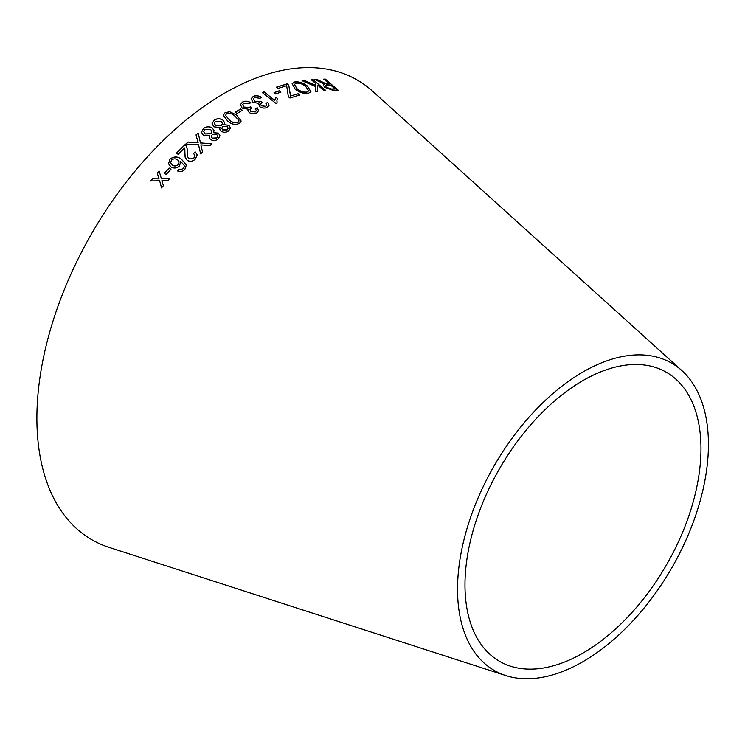 <?xml version="1.0" encoding="UTF-8"?>
<svg xmlns="http://www.w3.org/2000/svg" width="745" height="745" viewBox="0 0 745 745"><rect width="100%" height="100%" fill="white"/><g stroke="black" fill="none" stroke-linecap="round" stroke-linejoin="round"><path stroke-width="1.12" d="M505.846 675.575L109.161 547.407A265.406 153.237 -60 0 1 91.859 233.269A265.406 153.237 -60 0 1 372.565 91.179L681.908 370.628A177.403 102.428 -60 0 1 695.709 515.289A177.403 102.428 -60 0 1 582.981 661.672A177.403 102.428 -60 0 1 505.846 675.575A177.403 102.428 -60 0 1 494.28 465.606A177.403 102.428 -60 0 1 681.908 370.628M150.602 180.933L159.654 180.811L161.544 187.861L163.388 185.71L161.907 180.635L167.672 180.802L169.618 178.604L161.367 178.66L159.169 171.117L157.279 173.25L159.085 178.837L152.492 178.725L150.602 180.933M164.282 173.343L166.098 174.572L170.931 169.264L169.106 168.035L164.282 173.343M170.912 166.861C173.864 168.659 176.723 168.379 179.498 166.033L180.681 161.432L184.117 165.269L184.294 166.657L183.447 168.379L181.082 169.525L178.93 169.115L177.496 170.894C180.253 172.076 182.702 171.601 184.834 169.478L186.399 164.943L181.556 159.328C177.757 156.264 173.864 156.208 169.888 159.179L168.547 163.835L170.912 166.861M195.348 152.008L193.504 153.489L194.967 155.5L193.905 158.005L188.876 158.741L187.358 156.171L187.153 148.758L186.157 145.629L185.086 144.605L176.444 153.163L178.185 154.336L184.592 147.948L185.114 157.167L187.191 160.371C190.152 161.879 192.871 161.442 195.367 159.048L197.211 154.867L195.348 152.008L193.514 153.572M188.01 142.006L185.812 144.018L198.561 144.8L200.647 153.908L202.584 152.138L200.871 144.865L209.885 145.638L212.008 143.804L200.489 142.91L198.161 133.048L196.019 134.892L198.123 142.761L188.01 142.006L185.822 144.102M210.528 139.548C213.256 141.029 215.827 140.824 218.238 138.933L220.017 135.823L218.397 133.122L213.415 132.684L214.076 130.664L212.334 128C209.224 126.203 206.263 126.371 203.441 128.503L201.476 132.247L203.366 135.339L209.615 135.823L209.196 137.415L210.528 139.548M220.93 131.167C223.612 132.703 226.182 132.61 228.641 130.887L230.484 128.038L228.939 125.3L223.984 124.666L224.692 122.823L223.006 120.131C219.952 118.269 216.991 118.306 214.122 120.243L212.064 123.642L213.88 126.827L220.12 127.535L219.654 128.997L220.93 131.167M236.714 115.056L229.59 111.703L225.009 112.737L223.314 115.205L227.765 121.193C231.313 124.387 235.224 125.123 239.499 123.409L241.166 121.035L236.714 115.056L229.59 111.703M235.355 112.197L237.078 113.51L242.33 110.26L240.607 108.956L235.355 112.197M256.783 112.905L258.562 110.744L257.304 107.82L255.312 108.528L256.336 110.66L255.339 111.852L250.907 111.499L249.985 109.692L251.68 107.96L250.367 106.703L249.361 107.531L243.95 107.038L242.702 104.635L243.876 103.164L249.314 103.723L250.767 102.614C247.796 100.948 245.031 100.771 242.47 102.084L240.439 104.626L242.19 108.137L248.206 109.217L247.899 110.148L249.128 112.495C251.763 114.069 254.315 114.199 256.783 112.905M258.422 104.365L258.757 103.471L259.586 106.628C262.184 108.248 264.726 108.509 267.222 107.392L269.047 105.455L267.874 102.605L265.872 103.173L266.831 105.259L265.807 106.33L261.393 105.762L260.517 104.002L262.259 102.438L260.983 101.18L259.958 101.916L254.585 101.171L253.412 98.815L254.622 97.483L260.014 98.303L261.495 97.325C258.589 95.584 255.842 95.267 253.244 96.384L251.158 98.675L252.797 102.121L258.757 103.471L258.44 104.309M274.7 100.324L264.047 91.859L262.361 92.594L276.022 103.453L277.112 102.978L276.907 100.23L277.652 98.582L276.041 97.297L274.663 100.435L264.047 91.859M274.058 92.631L275.697 93.982L280.912 92.11L279.263 90.76L274.058 92.631M288.362 96.729L289.935 98.023L299.658 95.015L298.093 93.73L290.531 96.012L288.771 85.191L287.142 83.85L276.414 87.146L277.978 88.441L286.667 85.722L288.362 96.729M294.685 81.959L292.142 83.71L295.216 89.186C299.527 92.557 303.941 93.935 308.439 93.302L310.926 91.747L307.601 86.187C303.336 82.835 299.034 81.428 294.685 81.959L292.115 83.785M302.079 80.739L315.526 86.513L315.303 91.747L317.659 91.393L317.659 85.144L324.094 90.629L325.779 90.48L312.798 79.426L311.103 79.575L315.61 83.412L315.573 85.396L304.37 80.395L302.079 80.739M320.75 81.447L316.411 79.203L314.269 79.305L324.727 84.157L323.265 84.911L324.606 87.305L332.624 90.182L338.165 90.219L325.407 79.138L323.768 79.1L329.43 84.027L326.534 83.962L316.411 79.203M582.981 653.067A166.871 96.347 -60 0 1 510.418 666.151A166.871 96.347 -60 0 1 499.541 468.642A166.871 96.347 -60 0 1 676.032 379.307A166.871 96.347 -60 0 1 689.013 515.382A166.871 96.347 -60 0 1 582.981 653.067M329.43 84.027L326.468 84.083L320.695 81.559M316.355 79.315L314.213 79.417M323.246 84.977L324.727 84.157M338.1 90.341L325.407 79.138M325.341 79.259L323.703 79.221M326.291 87.351L325.546 85.749L330.892 85.293L335.12 88.962L331.087 89.083L326.291 87.351L325.518 85.815M335.12 88.962L331.143 88.962L326.357 87.23M315.573 85.396L304.314 80.516L302.023 80.86M317.612 91.514L317.659 85.144M325.723 90.592L312.798 79.426M312.732 79.547L311.047 79.696M310.898 91.812L307.555 86.308C303.29 82.956 298.987 81.54 294.638 82.08M308.672 90.918L306.865 92.175C303.448 92.557 300.161 91.439 297.004 88.832L294.405 84.464M306.912 92.054C303.494 92.436 300.207 91.318 297.05 88.72L294.433 84.399L296.203 83.198C299.49 82.844 302.694 83.952 305.813 86.504L308.691 90.862L306.865 92.175M299.62 95.136L298.093 93.73M298.047 93.842L290.531 96.012M290.494 96.133L288.771 85.191M288.734 85.312L287.142 83.85M287.095 83.962L276.376 87.267M280.874 92.231L279.226 90.881L274.02 92.743M277.624 98.694L276.013 97.418L274.905 99.439M264.019 91.97L262.333 92.706M277.056 103.006L276.898 100.286M269.029 105.511L267.874 102.605M267.846 102.717L265.844 103.276M266.812 105.315L265.807 106.33M265.779 106.433L261.393 105.762M261.374 105.874L260.508 104.049M262.231 102.549L260.983 101.18M260.955 101.292L259.958 101.916M259.93 102.028L254.585 101.171M254.557 101.283L253.393 98.871M261.467 97.437C258.562 95.695 255.814 95.379 253.226 96.496L253.244 96.384M253.226 96.496L251.149 98.731M258.552 110.8L257.304 107.82M257.286 107.932L255.293 108.64M256.327 110.716L255.339 111.852M255.321 111.955L250.907 111.499M250.888 111.601L249.975 109.748M251.661 108.062L250.367 106.703M250.339 106.805L249.361 107.531M249.342 107.634L243.95 107.038M243.932 107.14L242.693 104.691M250.748 102.726C247.778 101.05 245.012 100.873 242.451 102.195L242.47 102.084M242.451 102.195L240.43 104.682M247.899 110.204L248.206 109.217M242.311 110.362L240.588 109.059L235.346 112.299M241.166 121.081L236.696 115.158M229.581 111.806L225.009 112.737M224.999 112.83L223.314 115.261M238.949 121.118L238.903 120.327L238.074 122.329C234.815 123.204 231.956 122.422 229.497 119.973L225.558 115.363L226.433 113.789C229.683 112.961 232.533 113.761 234.982 116.211L238.903 120.327M238.894 120.429L238.065 122.431C234.805 123.307 231.946 122.525 229.488 120.075L225.549 115.41M220.12 127.535L219.654 129.043M230.475 128.084L228.939 125.3M228.939 125.402L223.984 124.666M224.683 122.869L223.006 120.131M222.997 120.224C219.943 118.371 216.981 118.408 214.122 120.336L214.122 120.243M214.122 120.336L212.064 123.689M228.156 128.242L227.188 129.947L222.671 129.956L221.759 128.317M222.522 123.689L221.34 125.598L215.584 125.588L214.327 123.316M221.349 125.495L215.594 125.495L214.327 123.27L215.538 121.314L221.265 121.379L222.522 123.633L221.34 125.598M227.197 129.844L222.681 129.863L221.759 128.27L222.727 126.585L227.272 126.594L228.156 128.187L227.188 129.947M209.615 135.823L209.196 137.452M220.008 135.869L218.397 133.122M218.397 133.215L213.415 132.684M214.076 130.71L212.334 128M212.334 128.093C209.224 126.296 206.263 126.464 203.45 128.596L203.441 128.503M203.45 128.596L201.476 132.284M217.689 136.167L216.767 138.011L212.25 138.207L211.282 136.586M211.934 131.651L210.798 133.746L205.052 133.979L203.72 131.744M210.798 133.653L205.043 133.895L203.72 131.697L204.884 129.555L210.612 129.379L211.934 131.604L210.798 133.746M216.767 137.918L212.25 138.123L211.282 136.54L212.204 134.724L216.758 134.538L217.689 136.121L216.767 138.011M198.123 142.761L188.019 142.09M202.593 152.222L200.871 144.865M212.018 143.897L200.489 142.91M200.498 142.993L198.161 133.048M198.17 133.132L196.028 134.985M197.211 154.904L195.358 152.092M194.967 155.5L193.905 158.005M193.914 158.089L188.876 158.741M188.895 158.815L187.368 156.217M187.163 148.814L186.157 145.629M186.166 145.713L185.086 144.605M185.095 144.688L176.453 153.237M184.844 149.214L184.9 152.362M184.909 152.446L185.123 157.204M186.418 165.017L181.575 159.402C177.776 156.338 173.883 156.292 169.907 159.253L168.556 163.872M184.127 165.306L184.294 166.657M184.313 166.731L183.447 168.379M183.466 168.454L181.082 169.525M181.1 169.599L178.93 169.115M178.949 169.19L177.524 170.968M179.135 161.879L178.241 164.692C176.286 166.265 174.349 166.414 172.43 165.129L170.661 162.885M178.223 164.617C176.258 166.191 174.33 166.34 172.412 165.055L170.652 162.848L171.415 160.147C173.436 158.564 175.494 158.443 177.599 159.784L179.135 161.851L178.241 164.692M170.959 169.329L169.134 168.1L164.3 173.408M159.188 171.192L157.307 173.315L159.113 178.902L152.52 178.791L150.63 180.998M161.572 187.926L159.654 180.811M169.646 178.679L161.367 178.66"/></g></svg>
